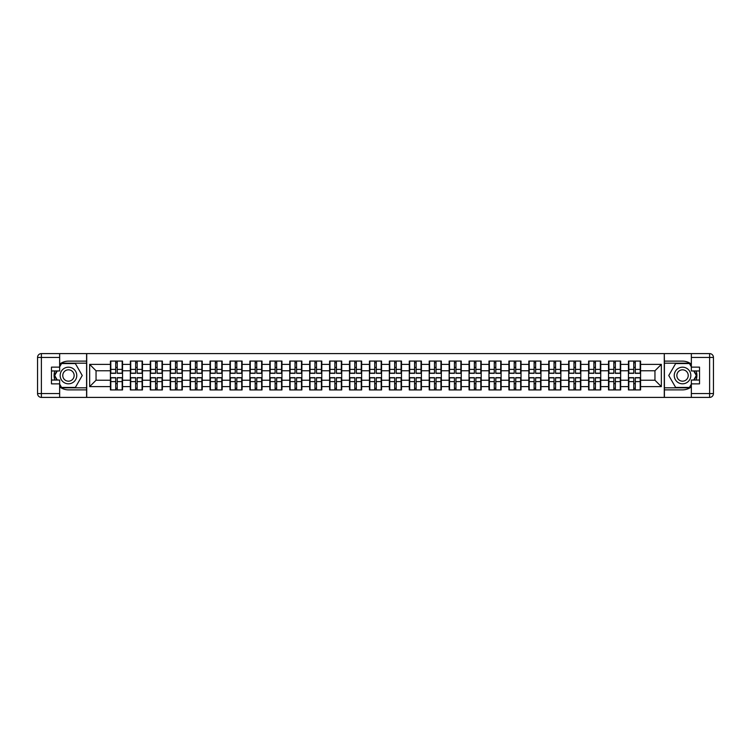 <?xml version="1.0" encoding="UTF-8"?>
<svg xmlns="http://www.w3.org/2000/svg" width="751" height="751" viewBox="0 0 751 751"><rect width="100%" height="100%" fill="white"/><g stroke="black" fill="none" stroke-linecap="round" stroke-linejoin="round"><path stroke-width="1.13" d="M59.648 386.849A14.372 14.372 0 0 0 68.463 389.872L86.59 389.872L86.59 397.401L664.41 397.401L664.41 389.872L682.537 389.872A14.372 14.372 0 0 0 691.352 386.849M691.352 364.151A14.372 14.372 0 0 0 682.537 361.128L664.41 361.128L664.278 353.599L664.278 397.401M664.278 353.599L86.59 353.599L86.59 361.128L68.463 361.128A14.372 14.372 0 0 0 59.648 364.151M86.722 397.401L86.722 353.599M654.956 380.222L654.956 370.778L640.584 370.778L640.584 380.222L654.956 380.222L661.34 386.615L661.34 364.385L640.584 364.385L640.584 361.071L628.456 361.071L628.456 370.778L620.664 370.778L620.664 380.222L628.456 380.222L628.456 370.778M661.34 386.615L640.584 386.615L640.584 389.929L628.456 389.929L628.456 386.615L620.664 386.615L620.664 389.929L608.526 389.929L608.526 386.615L600.734 386.615L600.734 389.929L588.606 389.929L588.606 386.615L580.814 386.615L580.814 389.929L568.676 389.929L568.676 386.615L560.884 386.615L560.884 389.929L548.756 389.929L548.756 386.615L540.964 386.615L540.964 389.929L528.826 389.929L528.826 386.615L521.034 386.615L521.034 389.929L508.906 389.929L508.906 386.615L501.114 386.615L501.114 389.929L488.976 389.929L488.976 386.615L481.194 386.615L481.194 389.929L469.056 389.929L469.056 386.615L461.264 386.615L461.264 389.929L449.136 389.929L449.136 386.615L441.344 386.615L441.344 389.929L429.206 389.929L429.206 386.615L421.414 386.615L421.414 389.929L409.286 389.929L409.286 386.615L401.494 386.615L401.494 389.929L389.356 389.929L389.356 386.615L381.564 386.615L381.564 389.929L369.436 389.929L369.436 386.615L361.644 386.615L361.644 389.929L349.506 389.929L349.506 386.615L341.714 386.615L341.714 389.929L329.586 389.929L329.586 386.615L321.794 386.615L321.794 389.929L309.656 389.929L309.656 386.615L301.864 386.615L301.864 389.929L289.736 389.929L289.736 386.615L281.944 386.615L281.944 389.929L269.806 389.929L269.806 386.615L262.024 386.615L262.024 389.929L249.886 389.929L249.886 386.615L242.094 386.615L242.094 389.929L229.966 389.929L229.966 386.615L222.174 386.615L222.174 389.929L210.036 389.929L210.036 386.615L202.244 386.615L202.244 389.929L190.116 389.929L190.116 386.615L182.324 386.615L182.324 389.929L170.186 389.929L170.186 386.615L162.394 386.615L162.394 389.929L150.266 389.929L150.266 386.615L142.474 386.615L142.474 389.929L130.336 389.929L130.336 386.615L122.544 386.615L122.544 389.929L110.416 389.929L110.416 386.615L89.66 386.615L89.66 364.385L110.416 364.385L110.416 370.778L96.044 370.778L96.044 380.222L110.416 380.222L110.416 370.778M628.456 364.385L620.664 364.385L620.664 361.071L608.526 361.071L608.526 364.385L600.734 364.385L600.734 361.071L588.606 361.071L588.606 364.385L580.814 364.385L580.814 361.071L568.676 361.071L568.676 364.385L560.884 364.385L560.884 361.071L548.756 361.071L548.756 364.385L540.964 364.385L540.964 361.071L528.826 361.071L528.826 364.385L521.034 364.385L521.034 361.071L508.906 361.071L508.906 364.385L501.114 364.385L501.114 361.071L488.976 361.071L488.976 364.385L481.194 364.385L481.194 361.071L469.056 361.071L469.056 364.385L461.264 364.385L461.264 361.071L449.136 361.071L449.136 364.385L441.344 364.385L441.344 361.071L429.206 361.071L429.206 364.385L421.414 364.385L421.414 361.071L409.286 361.071L409.286 364.385L401.494 364.385L401.494 361.071L389.356 361.071L389.356 364.385L381.564 364.385L381.564 361.071L369.436 361.071L369.436 364.385L361.644 364.385L361.644 361.071L349.506 361.071L349.506 364.385L341.714 364.385L341.714 361.071L329.586 361.071L329.586 364.385L321.794 364.385L321.794 361.071L309.656 361.071L309.656 364.385L301.864 364.385L301.864 361.071L289.736 361.071L289.736 364.385L281.944 364.385L281.944 361.071L269.806 361.071L269.806 364.385L262.024 364.385L262.024 361.071L249.886 361.071L249.886 364.385L242.094 364.385L242.094 361.071L229.966 361.071L229.966 364.385L222.174 364.385L222.174 361.071L210.036 361.071L210.036 364.385L202.244 364.385L202.244 361.071L190.116 361.071L190.116 364.385L182.324 364.385L182.324 361.071L170.186 361.071L170.186 364.385L162.394 364.385L162.394 361.071L150.266 361.071L150.266 364.385L142.474 364.385L142.474 361.071L130.336 361.071L130.336 364.385L122.544 364.385L122.544 361.071L110.416 361.071L110.416 364.385M628.456 380.222L628.456 386.615M620.664 380.222L620.664 386.615M620.664 364.385L620.664 370.778M600.734 380.222L608.526 380.222L608.526 370.778L600.734 370.778L600.734 386.615M608.526 380.222L608.526 386.615M608.526 364.385L608.526 370.778M600.734 364.385L600.734 370.778M580.814 380.222L588.606 380.222L588.606 370.778L580.814 370.778L580.814 386.615M588.606 380.222L588.606 386.615M588.606 364.385L588.606 370.778M580.814 364.385L580.814 370.778M560.884 380.222L568.676 380.222L568.676 370.778L560.884 370.778L560.884 386.615M568.676 380.222L568.676 386.615M568.676 364.385L568.676 370.778M560.884 364.385L560.884 370.778M540.964 380.222L548.756 380.222L548.756 370.778L540.964 370.778L540.964 386.615M548.756 380.222L548.756 386.615M548.756 364.385L548.756 370.778M540.964 364.385L540.964 370.778M521.034 380.222L528.826 380.222L528.826 370.778L521.034 370.778L521.034 386.615M528.826 380.222L528.826 386.615M528.826 364.385L528.826 370.778M521.034 364.385L521.034 370.778M501.114 380.222L508.906 380.222L508.906 370.778L501.114 370.778L501.114 386.615M508.906 380.222L508.906 386.615M508.906 364.385L508.906 370.778M501.114 364.385L501.114 370.778M481.194 380.222L488.976 380.222L488.976 370.778L481.194 370.778L481.194 386.615M488.976 380.222L488.976 386.615M488.976 364.385L488.976 370.778M481.194 364.385L481.194 370.778M461.264 380.222L469.056 380.222L469.056 370.778L461.264 370.778L461.264 386.615M469.056 380.222L469.056 386.615M469.056 364.385L469.056 370.778M461.264 364.385L461.264 370.778M441.344 380.222L449.136 380.222L449.136 370.778L441.344 370.778L441.344 386.615M449.136 380.222L449.136 386.615M449.136 364.385L449.136 370.778M441.344 364.385L441.344 370.778M421.414 380.222L429.206 380.222L429.206 370.778L421.414 370.778L421.414 386.615M429.206 380.222L429.206 386.615M429.206 364.385L429.206 370.778M421.414 364.385L421.414 370.778M401.494 380.222L409.286 380.222L409.286 370.778L401.494 370.778L401.494 386.615M409.286 380.222L409.286 386.615M409.286 364.385L409.286 370.778M401.494 364.385L401.494 370.778M381.564 380.222L389.356 380.222L389.356 370.778L381.564 370.778L381.564 386.615M389.356 380.222L389.356 386.615M389.356 364.385L389.356 370.778M381.564 364.385L381.564 370.778M361.644 380.222L369.436 380.222L369.436 370.778L361.644 370.778L361.644 386.615M369.436 380.222L369.436 386.615M369.436 364.385L369.436 370.778M361.644 364.385L361.644 370.778M341.714 380.222L349.506 380.222L349.506 370.778L341.714 370.778L341.714 386.615M349.506 380.222L349.506 386.615M349.506 364.385L349.506 370.778M341.714 364.385L341.714 370.778M321.794 380.222L329.586 380.222L329.586 370.778L321.794 370.778L321.794 386.615M329.586 380.222L329.586 386.615M329.586 364.385L329.586 370.778M321.794 364.385L321.794 370.778M301.864 380.222L309.656 380.222L309.656 370.778L301.864 370.778L301.864 386.615M309.656 380.222L309.656 386.615M309.656 364.385L309.656 370.778M301.864 364.385L301.864 370.778M281.944 380.222L289.736 380.222L289.736 370.778L281.944 370.778L281.944 386.615M289.736 380.222L289.736 386.615M289.736 364.385L289.736 370.778M281.944 364.385L281.944 370.778M262.024 380.222L269.806 380.222L269.806 370.778L262.024 370.778L262.024 386.615M269.806 380.222L269.806 386.615M269.806 364.385L269.806 370.778M262.024 364.385L262.024 370.778M242.094 380.222L249.886 380.222L249.886 370.778L242.094 370.778L242.094 386.615M249.886 380.222L249.886 386.615M249.886 364.385L249.886 370.778M242.094 364.385L242.094 370.778M222.174 380.222L229.966 380.222L229.966 370.778L222.174 370.778L222.174 386.615M229.966 380.222L229.966 386.615M229.966 364.385L229.966 370.778M222.174 364.385L222.174 370.778M202.244 380.222L210.036 380.222L210.036 370.778L202.244 370.778L202.244 386.615M210.036 380.222L210.036 386.615M210.036 364.385L210.036 370.778M202.244 364.385L202.244 370.778M182.324 380.222L190.116 380.222L190.116 370.778L182.324 370.778L182.324 386.615M190.116 380.222L190.116 386.615M190.116 364.385L190.116 370.778M182.324 364.385L182.324 370.778M162.394 380.222L170.186 380.222L170.186 370.778L162.394 370.778L162.394 386.615M170.186 380.222L170.186 386.615M170.186 364.385L170.186 370.778M162.394 364.385L162.394 370.778M142.474 380.222L150.266 380.222L150.266 370.778L142.474 370.778L142.474 386.615M150.266 380.222L150.266 386.615M150.266 364.385L150.266 370.778M142.474 364.385L142.474 370.778M122.544 380.222L130.336 380.222L130.336 370.778L122.544 370.778L122.544 386.615M130.336 380.222L130.336 386.615M130.336 364.385L130.336 370.778M122.544 364.385L122.544 370.778M110.416 380.222L110.416 386.615M96.044 380.222L89.66 386.615M89.66 364.385L96.044 370.778M640.584 380.222L640.584 386.615M640.584 364.385L640.584 370.778M661.34 364.385L654.956 370.778M122.169 361.071L122.169 373.331L117.25 373.331L117.25 361.071M115.72 361.071L115.72 373.331L110.801 373.331L110.801 361.071M115.72 362.724L117.25 362.724M117.25 367.455L115.72 367.455M110.801 389.929L110.801 377.669L115.72 377.669L115.72 389.929M117.25 389.929L117.25 377.669L122.169 377.669L122.169 389.929M117.25 388.276L115.72 388.276M115.72 383.545L117.25 383.545M64.304 368.309A8.299 8.299 0 0 0 61.272 379.649A8.299 8.299 0 0 0 72.612 382.691A8.299 8.299 0 0 0 75.644 371.351A8.299 8.299 0 0 0 64.304 368.309M65.619 370.581A5.679 5.679 0 0 0 63.535 378.344A5.679 5.679 0 0 0 71.298 380.419A5.679 5.679 0 0 0 73.382 372.656A5.679 5.679 0 0 0 65.619 370.581M59.648 366.882L61.563 363.559L75.353 363.559L82.244 375.5L75.353 387.441L61.563 387.441L59.648 384.118M57.283 380.034L54.673 375.5L57.283 370.966M686.696 368.309A8.299 8.299 0 0 0 675.356 371.351A8.299 8.299 0 0 0 678.388 382.691A8.299 8.299 0 0 0 689.728 379.649A8.299 8.299 0 0 0 686.696 368.309M685.381 370.581A5.679 5.679 0 0 0 677.618 372.656A5.679 5.679 0 0 0 679.702 380.419A5.679 5.679 0 0 0 687.465 378.344A5.679 5.679 0 0 0 685.381 370.581M691.352 384.118L689.437 387.441L675.647 387.441L668.756 375.5L675.647 363.559L689.437 363.559L691.352 366.882M693.717 370.966L696.327 375.5L693.717 380.034M54.823 370.966A14.372 14.372 0 0 0 54.823 380.034M86.59 353.599L59.648 353.599L59.648 370.966L51.472 370.966M86.59 397.401L41.38 397.401A3.83 3.83 0 0 1 37.55 393.571L37.55 357.429A3.83 3.83 0 0 1 41.38 353.599L59.648 353.599M86.59 389.872L86.59 361.128M51.472 380.034L59.648 380.034L59.648 397.401M59.648 367.136L51.472 367.136L51.472 383.864L59.648 383.864M86.59 363.174L61.338 363.174L59.648 366.113M59.648 384.887L61.338 387.826L86.59 387.826M56.841 370.966L54.222 375.5L56.841 380.034M696.177 380.034A14.372 14.372 0 0 0 696.177 370.966M664.41 397.401L691.352 397.401L691.352 380.034L699.528 380.034M664.41 353.599L709.62 353.599A3.83 3.83 0 0 1 713.45 357.429L713.45 393.571A3.83 3.83 0 0 1 709.62 397.401L691.352 397.401M664.41 361.128L664.41 389.872M699.528 370.966L691.352 370.966L691.352 353.599M691.352 383.864L699.528 383.864L699.528 367.136L691.352 367.136M664.41 387.826L689.662 387.826L691.352 384.887M691.352 366.113L689.662 363.174L664.41 363.174M694.159 380.034L696.778 375.5L694.159 370.966M142.089 361.071L142.089 373.331L137.17 373.331L137.17 361.071M135.64 361.071L135.64 373.331L130.721 373.331L130.721 361.071M135.64 362.724L137.17 362.724M137.17 367.455L135.64 367.455M162.019 361.071L162.019 373.331L157.1 373.331L157.1 361.071M155.56 361.071L155.56 373.331L150.651 373.331L150.651 361.071M155.56 362.724L157.1 362.724M157.1 367.455L155.56 367.455M181.939 361.071L181.939 373.331L177.02 373.331L177.02 361.071M175.49 361.071L175.49 373.331L170.571 373.331L170.571 361.071M175.49 362.724L177.02 362.724M177.02 367.455L175.49 367.455M201.859 361.071L201.859 373.331L196.95 373.331L196.95 361.071M195.41 361.071L195.41 373.331L190.501 373.331L190.501 361.071M195.41 362.724L196.95 362.724M196.95 367.455L195.41 367.455M221.789 361.071L221.789 373.331L216.87 373.331L216.87 361.071M215.34 361.071L215.34 373.331L210.421 373.331L210.421 361.071M215.34 362.724L216.87 362.724M216.87 367.455L215.34 367.455M130.721 389.929L130.721 377.669L135.64 377.669L135.64 389.929M137.17 389.929L137.17 377.669L142.089 377.669L142.089 389.929M137.17 388.276L135.64 388.276M135.64 383.545L137.17 383.545M150.651 389.929L150.651 377.669L155.56 377.669L155.56 389.929M157.1 389.929L157.1 377.669L162.019 377.669L162.019 389.929M157.1 388.276L155.56 388.276M155.56 383.545L157.1 383.545M170.571 389.929L170.571 377.669L175.49 377.669L175.49 389.929M177.02 389.929L177.02 377.669L181.939 377.669L181.939 389.929M177.02 388.276L175.49 388.276M175.49 383.545L177.02 383.545M190.501 389.929L190.501 377.669L195.41 377.669L195.41 389.929M196.95 389.929L196.95 377.669L201.859 377.669L201.859 389.929M196.95 388.276L195.41 388.276M195.41 383.545L196.95 383.545M210.421 389.929L210.421 377.669L215.34 377.669L215.34 389.929M216.87 389.929L216.87 377.669L221.789 377.669L221.789 389.929M216.87 388.276L215.34 388.276M215.34 383.545L216.87 383.545M241.709 361.071L241.709 373.331L236.79 373.331L236.79 361.071M235.26 361.071L235.26 373.331L230.341 373.331L230.341 361.071M235.26 362.724L236.79 362.724M236.79 367.455L235.26 367.455M230.341 389.929L230.341 377.669L235.26 377.669L235.26 389.929M236.79 389.929L236.79 377.669L241.709 377.669L241.709 389.929M236.79 388.276L235.26 388.276M235.26 383.545L236.79 383.545M261.639 361.071L261.639 373.331L256.72 373.331L256.72 361.071M255.19 361.071L255.19 373.331L250.271 373.331L250.271 361.071M255.19 362.724L256.72 362.724M256.72 367.455L255.19 367.455M250.271 389.929L250.271 377.669L255.19 377.669L255.19 389.929M256.72 389.929L256.72 377.669L261.639 377.669L261.639 389.929M256.72 388.276L255.19 388.276M255.19 383.545L256.72 383.545M281.559 361.071L281.559 373.331L276.64 373.331L276.64 361.071M275.11 361.071L275.11 373.331L270.191 373.331L270.191 361.071M275.11 362.724L276.64 362.724M276.64 367.455L275.11 367.455M270.191 389.929L270.191 377.669L275.11 377.669L275.11 389.929M276.64 389.929L276.64 377.669L281.559 377.669L281.559 389.929M276.64 388.276L275.11 388.276M275.11 383.545L276.64 383.545M301.489 361.071L301.489 373.331L296.57 373.331L296.57 361.071M295.04 361.071L295.04 373.331L290.121 373.331L290.121 361.071M295.04 362.724L296.57 362.724M296.57 367.455L295.04 367.455M290.121 389.929L290.121 377.669L295.04 377.669L295.04 389.929M296.57 389.929L296.57 377.669L301.489 377.669L301.489 389.929M296.57 388.276L295.04 388.276M295.04 383.545L296.57 383.545M321.409 361.071L321.409 373.331L316.49 373.331L316.49 361.071M314.96 361.071L314.96 373.331L310.041 373.331L310.041 361.071M314.96 362.724L316.49 362.724M316.49 367.455L314.96 367.455M310.041 389.929L310.041 377.669L314.96 377.669L314.96 389.929M316.49 389.929L316.49 377.669L321.409 377.669L321.409 389.929M316.49 388.276L314.96 388.276M314.96 383.545L316.49 383.545M341.339 361.071L341.339 373.331L336.42 373.331L336.42 361.071M334.88 361.071L334.88 373.331L329.971 373.331L329.971 361.071M334.88 362.724L336.42 362.724M336.42 367.455L334.88 367.455M329.971 389.929L329.971 377.669L334.88 377.669L334.88 389.929M336.42 389.929L336.42 377.669L341.339 377.669L341.339 389.929M336.42 388.276L334.88 388.276M334.88 383.545L336.42 383.545M361.259 361.071L361.259 373.331L356.34 373.331L356.34 361.071M354.81 361.071L354.81 373.331L349.891 373.331L349.891 361.071M354.81 362.724L356.34 362.724M356.34 367.455L354.81 367.455M349.891 389.929L349.891 377.669L354.81 377.669L354.81 389.929M356.34 389.929L356.34 377.669L361.259 377.669L361.259 389.929M356.34 388.276L354.81 388.276M354.81 383.545L356.34 383.545M381.179 361.071L381.179 373.331L376.27 373.331L376.27 361.071M374.73 361.071L374.73 373.331L369.821 373.331L369.821 361.071M374.73 362.724L376.27 362.724M376.27 367.455L374.73 367.455M369.821 389.929L369.821 377.669L374.73 377.669L374.73 389.929M376.27 389.929L376.27 377.669L381.179 377.669L381.179 389.929M376.27 388.276L374.73 388.276M374.73 383.545L376.27 383.545M401.109 361.071L401.109 373.331L396.19 373.331L396.19 361.071M394.66 361.071L394.66 373.331L389.741 373.331L389.741 361.071M394.66 362.724L396.19 362.724M396.19 367.455L394.66 367.455M389.741 389.929L389.741 377.669L394.66 377.669L394.66 389.929M396.19 389.929L396.19 377.669L401.109 377.669L401.109 389.929M396.19 388.276L394.66 388.276M394.66 383.545L396.19 383.545M421.029 361.071L421.029 373.331L416.12 373.331L416.12 361.071M414.58 361.071L414.58 373.331L409.661 373.331L409.661 361.071M414.58 362.724L416.12 362.724M416.12 367.455L414.58 367.455M409.661 389.929L409.661 377.669L414.58 377.669L414.58 389.929M416.12 389.929L416.12 377.669L421.029 377.669L421.029 389.929M416.12 388.276L414.58 388.276M414.58 383.545L416.12 383.545M440.959 361.071L440.959 373.331L436.04 373.331L436.04 361.071M434.51 361.071L434.51 373.331L429.591 373.331L429.591 361.071M434.51 362.724L436.04 362.724M436.04 367.455L434.51 367.455M429.591 389.929L429.591 377.669L434.51 377.669L434.51 389.929M436.04 389.929L436.04 377.669L440.959 377.669L440.959 389.929M436.04 388.276L434.51 388.276M434.51 383.545L436.04 383.545M460.879 361.071L460.879 373.331L455.96 373.331L455.96 361.071M454.43 361.071L454.43 373.331L449.511 373.331L449.511 361.071M454.43 362.724L455.96 362.724M455.96 367.455L454.43 367.455M449.511 389.929L449.511 377.669L454.43 377.669L454.43 389.929M455.96 389.929L455.96 377.669L460.879 377.669L460.879 389.929M455.96 388.276L454.43 388.276M454.43 383.545L455.96 383.545M480.809 361.071L480.809 373.331L475.89 373.331L475.89 361.071M474.36 361.071L474.36 373.331L469.441 373.331L469.441 361.071M474.36 362.724L475.89 362.724M475.89 367.455L474.36 367.455M469.441 389.929L469.441 377.669L474.36 377.669L474.36 389.929M475.89 389.929L475.89 377.669L480.809 377.669L480.809 389.929M475.89 388.276L474.36 388.276M474.36 383.545L475.89 383.545M500.729 361.071L500.729 373.331L495.81 373.331L495.81 361.071M494.28 361.071L494.28 373.331L489.361 373.331L489.361 361.071M494.28 362.724L495.81 362.724M495.81 367.455L494.28 367.455M489.361 389.929L489.361 377.669L494.28 377.669L494.28 389.929M495.81 389.929L495.81 377.669L500.729 377.669L500.729 389.929M495.81 388.276L494.28 388.276M494.28 383.545L495.81 383.545M520.659 361.071L520.659 373.331L515.74 373.331L515.74 361.071M514.21 361.071L514.21 373.331L509.291 373.331L509.291 361.071M514.21 362.724L515.74 362.724M515.74 367.455L514.21 367.455M509.291 389.929L509.291 377.669L514.21 377.669L514.21 389.929M515.74 389.929L515.74 377.669L520.659 377.669L520.659 389.929M515.74 388.276L514.21 388.276M514.21 383.545L515.74 383.545M540.579 361.071L540.579 373.331L535.66 373.331L535.66 361.071M534.13 361.071L534.13 373.331L529.211 373.331L529.211 361.071M534.13 362.724L535.66 362.724M535.66 367.455L534.13 367.455M529.211 389.929L529.211 377.669L534.13 377.669L534.13 389.929M535.66 389.929L535.66 377.669L540.579 377.669L540.579 389.929M535.66 388.276L534.13 388.276M534.13 383.545L535.66 383.545M560.499 361.071L560.499 373.331L555.59 373.331L555.59 361.071M554.05 361.071L554.05 373.331L549.141 373.331L549.141 361.071M554.05 362.724L555.59 362.724M555.59 367.455L554.05 367.455M549.141 389.929L549.141 377.669L554.05 377.669L554.05 389.929M555.59 389.929L555.59 377.669L560.499 377.669L560.499 389.929M555.59 388.276L554.05 388.276M554.05 383.545L555.59 383.545M580.429 361.071L580.429 373.331L575.51 373.331L575.51 361.071M573.98 361.071L573.98 373.331L569.061 373.331L569.061 361.071M573.98 362.724L575.51 362.724M575.51 367.455L573.98 367.455M569.061 389.929L569.061 377.669L573.98 377.669L573.98 389.929M575.51 389.929L575.51 377.669L580.429 377.669L580.429 389.929M575.51 388.276L573.98 388.276M573.98 383.545L575.51 383.545M600.349 361.071L600.349 373.331L595.44 373.331L595.44 361.071M593.9 361.071L593.9 373.331L588.981 373.331L588.981 361.071M593.9 362.724L595.44 362.724M595.44 367.455L593.9 367.455M588.981 389.929L588.981 377.669L593.9 377.669L593.9 389.929M595.44 389.929L595.44 377.669L600.349 377.669L600.349 389.929M595.44 388.276L593.9 388.276M593.9 383.545L595.44 383.545M620.279 361.071L620.279 373.331L615.36 373.331L615.36 361.071M613.83 361.071L613.83 373.331L608.911 373.331L608.911 361.071M613.83 362.724L615.36 362.724M615.36 367.455L613.83 367.455M608.911 389.929L608.911 377.669L613.83 377.669L613.83 389.929M615.36 389.929L615.36 377.669L620.279 377.669L620.279 389.929M615.36 388.276L613.83 388.276M613.83 383.545L615.36 383.545M640.199 361.071L640.199 373.331L635.28 373.331L635.28 361.071M633.75 361.071L633.75 373.331L628.831 373.331L628.831 361.071M633.75 362.724L635.28 362.724M635.28 367.455L633.75 367.455M628.831 389.929L628.831 377.669L633.75 377.669L633.75 389.929M635.28 389.929L635.28 377.669L640.199 377.669L640.199 389.929M635.28 388.276L633.75 388.276M633.75 383.545L635.28 383.545M115.72 369.389L110.801 369.389M115.72 373.163L110.801 373.163M122.169 369.389L117.25 369.389M122.169 373.163L117.25 373.163M117.25 381.611L122.169 381.611M117.25 377.837L122.169 377.837M110.801 381.611L115.72 381.611M110.801 377.837L115.72 377.837M59.648 357.429L41.38 357.429L41.38 393.571L59.648 393.571M37.55 357.429L41.38 357.429L41.38 353.599M41.38 397.401L41.38 393.571L37.55 393.571M691.352 393.571L709.62 393.571L709.62 357.429L691.352 357.429M713.45 393.571L709.62 393.571L709.62 397.401M709.62 353.599L709.62 357.429L713.45 357.429M135.64 369.389L130.721 369.389M135.64 373.163L130.721 373.163M142.089 369.389L137.17 369.389M142.089 373.163L137.17 373.163M155.56 369.389L150.651 369.389M155.56 373.163L150.651 373.163M162.019 369.389L157.1 369.389M162.019 373.163L157.1 373.163M175.49 369.389L170.571 369.389M175.49 373.163L170.571 373.163M181.939 369.389L177.02 369.389M181.939 373.163L177.02 373.163M195.41 369.389L190.501 369.389M195.41 373.163L190.501 373.163M201.859 369.389L196.95 369.389M201.859 373.163L196.95 373.163M215.34 369.389L210.421 369.389M215.34 373.163L210.421 373.163M221.789 369.389L216.87 369.389M221.789 373.163L216.87 373.163M137.17 381.611L142.089 381.611M137.17 377.837L142.089 377.837M130.721 381.611L135.64 381.611M130.721 377.837L135.64 377.837M157.1 381.611L162.019 381.611M157.1 377.837L162.019 377.837M150.651 381.611L155.56 381.611M150.651 377.837L155.56 377.837M177.02 381.611L181.939 381.611M177.02 377.837L181.939 377.837M170.571 381.611L175.49 381.611M170.571 377.837L175.49 377.837M196.95 381.611L201.859 381.611M196.95 377.837L201.859 377.837M190.501 381.611L195.41 381.611M190.501 377.837L195.41 377.837M216.87 381.611L221.789 381.611M216.87 377.837L221.789 377.837M210.421 381.611L215.34 381.611M210.421 377.837L215.34 377.837M235.26 369.389L230.341 369.389M235.26 373.163L230.341 373.163M241.709 369.389L236.79 369.389M241.709 373.163L236.79 373.163M236.79 381.611L241.709 381.611M236.79 377.837L241.709 377.837M230.341 381.611L235.26 381.611M230.341 377.837L235.26 377.837M255.19 369.389L250.271 369.389M255.19 373.163L250.271 373.163M261.639 369.389L256.72 369.389M261.639 373.163L256.72 373.163M256.72 381.611L261.639 381.611M256.72 377.837L261.639 377.837M250.271 381.611L255.19 381.611M250.271 377.837L255.19 377.837M275.11 369.389L270.191 369.389M275.11 373.163L270.191 373.163M281.559 369.389L276.64 369.389M281.559 373.163L276.64 373.163M276.64 381.611L281.559 381.611M276.64 377.837L281.559 377.837M270.191 381.611L275.11 381.611M270.191 377.837L275.11 377.837M295.04 369.389L290.121 369.389M295.04 373.163L290.121 373.163M301.489 369.389L296.57 369.389M301.489 373.163L296.57 373.163M296.57 381.611L301.489 381.611M296.57 377.837L301.489 377.837M290.121 381.611L295.04 381.611M290.121 377.837L295.04 377.837M314.96 369.389L310.041 369.389M314.96 373.163L310.041 373.163M321.409 369.389L316.49 369.389M321.409 373.163L316.49 373.163M316.49 381.611L321.409 381.611M316.49 377.837L321.409 377.837M310.041 381.611L314.96 381.611M310.041 377.837L314.96 377.837M334.88 369.389L329.971 369.389M334.88 373.163L329.971 373.163M341.339 369.389L336.42 369.389M341.339 373.163L336.42 373.163M336.42 381.611L341.339 381.611M336.42 377.837L341.339 377.837M329.971 381.611L334.88 381.611M329.971 377.837L334.88 377.837M354.81 369.389L349.891 369.389M354.81 373.163L349.891 373.163M361.259 369.389L356.34 369.389M361.259 373.163L356.34 373.163M356.34 381.611L361.259 381.611M356.34 377.837L361.259 377.837M349.891 381.611L354.81 381.611M349.891 377.837L354.81 377.837M374.73 369.389L369.821 369.389M374.73 373.163L369.821 373.163M381.179 369.389L376.27 369.389M381.179 373.163L376.27 373.163M376.27 381.611L381.179 381.611M376.27 377.837L381.179 377.837M369.821 381.611L374.73 381.611M369.821 377.837L374.73 377.837M394.66 369.389L389.741 369.389M394.66 373.163L389.741 373.163M401.109 369.389L396.19 369.389M401.109 373.163L396.19 373.163M396.19 381.611L401.109 381.611M396.19 377.837L401.109 377.837M389.741 381.611L394.66 381.611M389.741 377.837L394.66 377.837M414.58 369.389L409.661 369.389M414.58 373.163L409.661 373.163M421.029 369.389L416.12 369.389M421.029 373.163L416.12 373.163M416.12 381.611L421.029 381.611M416.12 377.837L421.029 377.837M409.661 381.611L414.58 381.611M409.661 377.837L414.58 377.837M434.51 369.389L429.591 369.389M434.51 373.163L429.591 373.163M440.959 369.389L436.04 369.389M440.959 373.163L436.04 373.163M436.04 381.611L440.959 381.611M436.04 377.837L440.959 377.837M429.591 381.611L434.51 381.611M429.591 377.837L434.51 377.837M454.43 369.389L449.511 369.389M454.43 373.163L449.511 373.163M460.879 369.389L455.96 369.389M460.879 373.163L455.96 373.163M455.96 381.611L460.879 381.611M455.96 377.837L460.879 377.837M449.511 381.611L454.43 381.611M449.511 377.837L454.43 377.837M474.36 369.389L469.441 369.389M474.36 373.163L469.441 373.163M480.809 369.389L475.89 369.389M480.809 373.163L475.89 373.163M475.89 381.611L480.809 381.611M475.89 377.837L480.809 377.837M469.441 381.611L474.36 381.611M469.441 377.837L474.36 377.837M494.28 369.389L489.361 369.389M494.28 373.163L489.361 373.163M500.729 369.389L495.81 369.389M500.729 373.163L495.81 373.163M495.81 381.611L500.729 381.611M495.81 377.837L500.729 377.837M489.361 381.611L494.28 381.611M489.361 377.837L494.28 377.837M514.21 369.389L509.291 369.389M514.21 373.163L509.291 373.163M520.659 369.389L515.74 369.389M520.659 373.163L515.74 373.163M515.74 381.611L520.659 381.611M515.74 377.837L520.659 377.837M509.291 381.611L514.21 381.611M509.291 377.837L514.21 377.837M534.13 369.389L529.211 369.389M534.13 373.163L529.211 373.163M540.579 369.389L535.66 369.389M540.579 373.163L535.66 373.163M535.66 381.611L540.579 381.611M535.66 377.837L540.579 377.837M529.211 381.611L534.13 381.611M529.211 377.837L534.13 377.837M554.05 369.389L549.141 369.389M554.05 373.163L549.141 373.163M560.499 369.389L555.59 369.389M560.499 373.163L555.59 373.163M555.59 381.611L560.499 381.611M555.59 377.837L560.499 377.837M549.141 381.611L554.05 381.611M549.141 377.837L554.05 377.837M573.98 369.389L569.061 369.389M573.98 373.163L569.061 373.163M580.429 369.389L575.51 369.389M580.429 373.163L575.51 373.163M575.51 381.611L580.429 381.611M575.51 377.837L580.429 377.837M569.061 381.611L573.98 381.611M569.061 377.837L573.98 377.837M593.9 369.389L588.981 369.389M593.9 373.163L588.981 373.163M600.349 369.389L595.44 369.389M600.349 373.163L595.44 373.163M595.44 381.611L600.349 381.611M595.44 377.837L600.349 377.837M588.981 381.611L593.9 381.611M588.981 377.837L593.9 377.837M613.83 369.389L608.911 369.389M613.83 373.163L608.911 373.163M620.279 369.389L615.36 369.389M620.279 373.163L615.36 373.163M615.36 381.611L620.279 381.611M615.36 377.837L620.279 377.837M608.911 381.611L613.83 381.611M608.911 377.837L613.83 377.837M633.75 369.389L628.831 369.389M633.75 373.163L628.831 373.163M640.199 369.389L635.28 369.389M640.199 373.163L635.28 373.163M635.28 381.611L640.199 381.611M635.28 377.837L640.199 377.837M628.831 381.611L633.75 381.611M628.831 377.837L633.75 377.837"/></g></svg>
